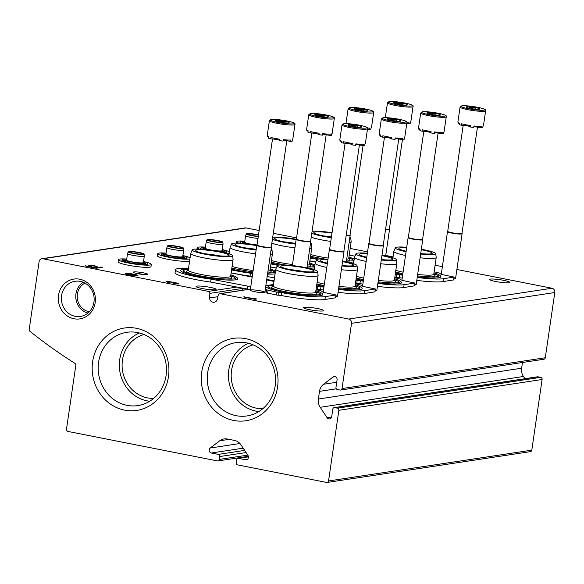 <?xml version="1.0" encoding="UTF-8"?>
<svg xmlns="http://www.w3.org/2000/svg" width="584" height="584" viewBox="0 0 584 584"><rect width="100%" height="100%" fill="white"/><g stroke="black" fill="none" stroke-linecap="round" stroke-linejoin="round"><path stroke-width="0.88" d="M84.987 283.116A15.133 13.914 -98.6 0 0 77.402 298.906A15.133 13.914 -98.6 0 0 89.33 311.739M253.135 344.859A32.47 29.872 -98.6 0 0 231.585 380.783A32.47 29.872 -98.6 0 0 262.807 408.705M144.029 334.522A32.47 29.872 -98.6 0 0 122.487 370.446A32.47 29.872 -98.6 0 0 153.709 398.368M42.968 258.756A3.686 3.395 -98.6 0 0 39.084 261.72L29.2 329.449A1.847 1.694 -98.6 0 0 29.894 331.252A516.606 475.186 -98.6 0 0 74.964 363.372A1.847 1.694 -98.6 0 1 75.818 365.292L66.525 428.992A2.139 1.971 -98.6 0 0 68.167 431.481L217.409 460.915A1.847 1.694 -98.6 0 0 219.35 459.433L219.774 456.535A1.847 1.694 -98.6 0 0 218.358 454.389L211.342 453.009A2.767 2.548 -98.6 0 1 210.233 448.016L219.73 440.789A11.067 10.183 -98.6 0 1 224.073 438.934A11.067 10.183 -98.6 0 1 227.322 439.007L234.425 440.409A11.067 10.183 -98.6 0 1 241.09 445.001L247.996 455.462A2.767 2.548 -98.6 0 1 245.536 459.747L238.52 458.367A1.847 1.694 -98.6 0 0 236.578 459.849L236.155 462.747A1.847 1.694 -98.6 0 0 237.571 464.886L326.602 482.442A1.847 1.694 -98.6 0 0 328.544 480.968L338.851 410.304A1.847 1.694 -98.6 0 0 337.442 408.165L334.749 407.632A1.847 1.694 -98.6 0 0 332.807 409.114L331.705 416.684A2.767 2.548 -98.6 0 1 327.12 417.757L320.207 407.296A11.067 10.183 -98.6 0 1 318.382 399.025L319.499 391.36A11.067 10.183 -98.6 0 1 323.572 384.257L333.062 377.03A2.767 2.548 -98.6 0 1 337.085 379.797L335.983 387.374A1.847 1.694 -98.6 0 0 337.391 389.513L340.085 390.046A1.847 1.694 -98.6 0 0 342.027 388.564L351.539 323.339A3.686 3.395 -98.6 0 0 348.714 319.054L220.212 293.708A1.847 1.694 -98.6 0 0 218.292 295.037L217.27 299.475A4.292 3.949 -98.6 0 1 209.568 297.957L209.86 293.372A1.847 1.694 -98.6 0 0 208.43 291.387L42.968 258.756L246.229 227.95A3.686 3.395 -98.6 0 0 245.149 227.921L41.887 258.734M327.142 482.457L530.403 451.644A1.847 1.694 -98.6 0 0 531.805 450.154L542.113 379.49A1.847 1.694 -98.6 0 0 540.696 377.352L538.01 376.819A1.847 1.694 -98.6 0 0 537.47 376.804L334.209 407.617M524.936 378.709L523.468 376.483L320.207 407.296M522.476 362.489L521.636 368.212A11.067 10.183 -98.6 0 0 523.468 376.483M340.625 390.054L543.879 359.248A1.847 1.694 -98.6 0 0 545.288 357.751L554.8 292.526A3.686 3.395 -98.6 0 0 551.968 288.24L456.885 269.487M375.286 289.795A7.38 0.912 -171.7 0 1 376.753 290.701A7.38 0.912 -171.7 0 1 375.125 290.927M414.655 283.831A7.38 0.912 -171.7 0 1 416.115 284.729A7.38 0.912 -171.7 0 1 414.487 284.956M454.016 277.86A7.38 0.912 -171.7 0 1 455.476 278.765A7.38 0.912 -171.7 0 1 453.848 278.991M335.924 295.76A7.38 0.912 -171.7 0 1 337.384 296.665A7.38 0.912 -171.7 0 1 335.763 296.891M260.428 290.832A7.38 0.912 -171.7 0 1 264.793 292.438A7.38 0.912 -171.7 0 1 257.434 292.168A7.38 0.912 -171.7 0 1 250.302 290.321A7.38 0.912 -171.7 0 1 260.428 290.832M322.864 310.958A10.147 1.248 8.3 0 0 323.66 310.6A10.147 1.248 8.3 0 0 313.805 307.899A10.147 1.248 8.3 0 0 303.578 307.673A10.147 1.248 8.3 0 0 311.527 310.075A10.147 1.248 8.3 0 0 322.864 310.958M508.941 282.751A10.147 1.248 8.3 0 0 509.744 282.393A10.147 1.248 8.3 0 0 499.882 279.692A10.147 1.248 8.3 0 0 489.662 279.466A10.147 1.248 8.3 0 0 497.604 281.86A10.147 1.248 8.3 0 0 508.941 282.751M244.448 296.774L243.747 296.876L245.448 297.438L254.858 299.293L256.858 298.993L244.404 297.095M442.387 266.632L435.08 265.187M217.912 296.694L209.568 297.957M143.423 272.83A7.38 0.912 -171.7 0 1 147.796 274.429A7.38 0.912 -171.7 0 1 140.43 274.159A7.38 0.912 -171.7 0 1 133.298 272.319A7.38 0.912 -171.7 0 1 143.423 272.83M215.35 289.759A10.147 1.248 8.3 0 0 216.153 289.401A10.147 1.248 8.3 0 0 206.291 286.7A10.147 1.248 8.3 0 0 196.063 286.467A10.147 1.248 8.3 0 0 204.013 288.868A10.147 1.248 8.3 0 0 215.35 289.759M137.422 275.787A6.46 0.796 8.3 0 0 137.933 275.56A6.46 0.796 8.3 0 0 131.663 273.838A6.46 0.796 8.3 0 0 125.151 273.699A6.46 0.796 8.3 0 0 130.21 275.225A6.46 0.796 8.3 0 0 137.422 275.787M173.55 283.437A3.876 0.474 8.3 0 0 178.887 283.766A3.876 0.474 8.3 0 0 173.82 282.576A3.876 0.474 8.3 0 0 169.55 281.692A3.876 0.474 8.3 0 0 166.513 281.722A3.876 0.474 8.3 0 0 168.849 282.51L169.55 282.401L168.309 281.984L170.105 281.992L176.689 283.291L173.55 283.437M98.397 267.363L96.17 266.289A3.876 0.474 8.3 0 0 91.929 265.377A3.876 0.474 8.3 0 0 88.746 265.384A3.876 0.474 8.3 0 0 91.075 266.173L91.776 266.063L90.535 265.647L94.491 266.129L99.309 267.793L102.309 267.341L100.667 267.019L98.36 267.611M85.819 265.742L85.118 265.844L86.819 266.406L96.229 268.26L98.236 267.961L85.775 266.063M393.032 256.894L385.725 255.456M367.555 251.872L350.181 248.448M296.577 237.878L273.297 233.286M259.157 230.498L246.229 227.95M95.177 302.607A20.126 18.513 -98.6 0 0 70.182 280.064A20.126 18.513 -98.6 0 0 65.189 314.301A20.126 18.513 -98.6 0 0 95.177 302.607M201.721 372.081A41.654 38.31 81.4 0 1 263.778 347.874A41.654 38.31 81.4 0 1 253.441 418.721A41.654 38.31 81.4 0 1 201.721 372.081M92.622 361.744A41.654 38.31 81.4 0 1 154.68 337.545A41.654 38.31 81.4 0 1 144.343 408.384A41.654 38.31 81.4 0 1 92.622 361.744M149.76 401.23A35.471 32.631 81.4 0 1 119.72 359.598A35.471 32.631 81.4 0 1 139.415 332.968M98.587 362.299A37.062 34.091 81.4 0 1 129.254 332.041A37.062 34.091 81.4 0 1 166.031 363.847A37.062 34.091 81.4 0 1 140.335 405.121A37.062 34.091 81.4 0 1 98.587 362.299M258.858 411.559A35.471 32.631 81.4 0 1 228.819 369.935A35.471 32.631 81.4 0 1 248.514 343.297M207.685 372.636A37.062 34.091 81.4 0 1 238.36 342.37A37.062 34.091 81.4 0 1 275.13 374.176A37.062 34.091 81.4 0 1 249.434 415.458A37.062 34.091 81.4 0 1 207.685 372.636M83.278 282.291A16.702 15.367 -98.6 0 0 75.971 299.125A16.702 15.367 -98.6 0 0 87.936 313.039M93.951 302.045A17.783 16.359 -98.6 0 0 76.285 281.138A17.783 16.359 -98.6 0 0 61.583 301.308A17.783 16.359 -98.6 0 0 81.599 316.207A17.783 16.359 -98.6 0 0 93.951 302.045M96.499 268.224L96.586 267.633M95.871 268.195L95.937 267.735M90.484 265.976A3.876 0.474 8.3 0 0 90.067 265.946M100.579 267.603L100.667 267.019M177.463 283.926A3.876 0.474 8.3 0 0 177.054 283.831M168.258 282.306A3.876 0.474 8.3 0 0 167.842 282.284M255.128 299.256L255.215 298.665M254.493 299.227L254.558 298.767M136.408 275.203L133.736 275.444L136.408 275.203L136.313 275.845M135.028 274.757L131.356 275.152L135.028 274.757L134.955 275.261M126.94 273.684L131.21 274.597L129.779 274.976L133.787 274.37L131.407 274.568L126.94 273.684M126.633 274.436L126.743 273.714M133.721 274.787L133.787 274.37M126.662 274.443L129.298 274.962M137.167 275.816A6.46 0.796 8.3 0 0 136.357 275.546M131.48 274.553A6.46 0.796 8.3 0 0 131.035 274.495M126.677 274.13A6.46 0.796 8.3 0 0 125.815 274.166M136.919 273.531A5.979 0.737 -171.7 0 1 142.686 274.283A5.979 0.737 -171.7 0 1 143.978 274.56M188.493 268.684L181.376 269.728L180.792 270.297A28.842 3.555 8.3 0 0 198.064 276.356A28.842 3.555 8.3 0 0 237.768 278.612L236.987 277.502L234.469 276.115L230.848 274.867M265.742 286.357A28.842 3.555 8.3 0 0 283.094 292.183A28.842 3.555 8.3 0 0 322.806 294.431L322.018 293.321L319.506 291.934L315.886 290.686M273.524 284.51L266.406 285.547L265.822 286.123A28.842 3.555 8.3 0 0 265.749 286.284M188.544 268.333A34.135 4.205 8.3 0 0 175.47 269.735A34.135 4.205 8.3 0 0 211.087 279.167L250.74 286.707A8.855 1.088 8.3 0 0 250.74 286.707L250.317 289.606A8.855 1.088 8.3 0 1 250.346 289.606M316.032 289.679L322.003 291.139A8.855 1.088 8.3 0 0 321.813 291.321A8.855 1.088 8.3 0 0 327.142 293.117L336.041 294.971L325.361 296.614A34.135 4.205 8.3 0 1 281.641 292.606L276.663 292.102L266.567 289.825A8.855 1.088 8.3 0 0 266.749 289.649A8.855 1.088 8.3 0 0 265.377 288.839M273.984 281.386L266.676 279.948M252.178 277.086L231.133 272.94M281.641 292.606L281.218 295.504A34.135 4.205 8.3 0 0 324.938 299.512L335.544 297.803M281.218 295.504L276.239 295L266.143 292.73M266.158 292.285A8.855 1.088 8.3 0 0 264.953 291.737M211.087 279.167L210.663 282.065L250.317 289.606M175.47 269.735L175.054 272.633A34.135 4.205 8.3 0 0 210.663 282.065M315.74 291.664A26.506 3.263 -171.7 0 1 320.492 294.402M268.049 286.751A26.506 3.263 -171.7 0 1 273.385 285.488M315.696 291.964L316.798 293.416A22.878 2.818 -171.7 0 1 309.155 294.767M278.809 290.343A22.878 2.818 -171.7 0 1 271.874 286.861L273.341 285.78M290.416 269.633A15.87 1.956 -171.7 0 1 303.081 271.436A15.87 1.956 -171.7 0 1 303.95 271.604M317.659 271.604L318.105 275.363A21.404 2.635 -171.7 0 1 318.105 275.458L315.674 292.124A21.404 2.635 -171.7 0 1 294.117 291.642A21.404 2.635 -171.7 0 1 273.319 285.948L275.75 269.275A21.404 2.635 -171.7 0 1 275.772 269.188L277.276 265.713A20.411 2.511 -171.7 0 1 305.374 267.545A20.411 2.511 -171.7 0 1 317.659 271.604A20.411 2.511 -171.7 0 1 297.095 271.231A20.411 2.511 -171.7 0 1 277.276 265.713M318.105 275.458A21.404 2.635 -171.7 0 1 296.548 274.976A21.404 2.635 -171.7 0 1 275.75 269.275M303.994 267.749A16.856 2.073 -171.7 0 1 314.119 271.239A16.856 2.073 -171.7 0 1 297.154 270.793A16.856 2.073 -171.7 0 1 280.773 266.377A16.856 2.073 -171.7 0 1 303.994 267.749M205.378 253.814A15.87 1.956 -171.7 0 1 218.044 255.609A15.87 1.956 -171.7 0 1 218.912 255.785M218.956 251.93A16.856 2.073 -171.7 0 1 229.081 255.42A16.856 2.073 -171.7 0 1 212.123 254.974A16.856 2.073 -171.7 0 1 195.742 250.558A16.856 2.073 -171.7 0 1 218.956 251.93M220.336 251.719A20.411 2.511 -171.7 0 1 232.622 255.785A20.411 2.511 -171.7 0 1 212.058 255.412A20.411 2.511 -171.7 0 1 192.246 249.894A20.411 2.511 -171.7 0 1 220.336 251.719M232.622 255.785L233.074 259.544A21.404 2.635 -171.7 0 1 233.067 259.632A21.404 2.635 -171.7 0 1 211.51 259.157A21.404 2.635 -171.7 0 1 190.713 253.456A21.404 2.635 -171.7 0 1 190.742 253.368L192.246 249.894M233.067 259.632L230.636 276.305A21.404 2.635 -171.7 0 1 209.079 275.823A21.404 2.635 -171.7 0 1 188.282 270.122L190.713 253.456M230.665 276.137L231.76 277.597A22.878 2.818 -171.7 0 1 224.125 278.948M193.771 274.517A22.878 2.818 -171.7 0 1 186.836 271.042L188.303 269.961M230.702 275.845A26.506 3.263 -171.7 0 1 235.454 278.583M183.018 270.932A26.506 3.263 -171.7 0 1 188.347 269.669M231.68 269.151A28.842 3.555 8.3 0 0 237.425 270.392A28.842 3.555 8.3 0 0 252.792 272.845M267.53 274.1A28.842 3.555 8.3 0 0 275.086 273.838M316.718 284.977A28.842 3.555 8.3 0 0 322.456 286.211A28.842 3.555 8.3 0 0 324.011 286.51M338.596 288.766A28.842 3.555 8.3 0 0 362.168 288.467L361.379 287.357L358.868 285.97L355.247 284.722M231.571 269.918A34.135 4.205 8.3 0 0 250.448 273.202L252.675 273.641M267.18 276.502L274.487 277.94M316.535 286.218L317.849 286.321L317.426 289.219L320.579 289.54A34.135 4.205 8.3 0 0 323.485 290.087M323.908 287.189A34.135 4.205 8.3 0 1 321.003 286.642L317.849 286.321M338.501 289.416A34.135 4.205 8.3 0 0 364.723 290.642L375.402 289L366.504 287.153A8.855 1.088 8.3 0 1 361.182 285.35A8.855 1.088 8.3 0 1 361.365 285.174L355.393 283.714M276.247 268.107L270.494 266.968M338.078 292.314A34.135 4.205 8.3 0 0 364.299 293.548L374.906 291.839M316.112 289.124L317.426 289.219M250.448 273.202L250.025 276.101L252.251 276.539M266.757 279.4L274.064 280.838M231.147 272.816A34.135 4.205 8.3 0 0 250.025 276.101M355.101 285.7A26.506 3.263 -171.7 0 1 359.853 288.438M355.057 285.992L356.16 287.445A22.878 2.818 -171.7 0 1 348.524 288.803M318.171 284.372A22.878 2.818 -171.7 0 1 316.856 284.014M342.005 265.377A15.87 1.956 -171.7 0 1 342.443 265.464A15.87 1.956 -171.7 0 1 343.312 265.64M342.625 261.172A20.411 2.511 -171.7 0 1 344.735 261.574A20.411 2.511 -171.7 0 1 357.021 265.64L357.466 269.399A21.404 2.635 -171.7 0 1 357.466 269.487L355.036 286.16A21.404 2.635 -171.7 0 1 338.946 286.386M324.361 284.087A21.404 2.635 -171.7 0 1 317.105 282.291M357.466 269.487A21.404 2.635 -171.7 0 1 341.377 269.713M326.792 267.414A21.404 2.635 -171.7 0 1 315.112 263.311A21.404 2.635 -171.7 0 1 315.134 263.223L316.645 259.749A20.411 2.511 -171.7 0 1 327.989 259.223M357.021 265.64A20.411 2.511 -171.7 0 1 341.925 265.968M327.347 263.661A20.411 2.511 -171.7 0 1 316.645 259.749M342.553 261.632A16.856 2.073 -171.7 0 1 343.356 261.785A16.856 2.073 -171.7 0 1 353.481 265.275A16.856 2.073 -171.7 0 1 341.99 265.516M327.42 263.158A16.856 2.073 -171.7 0 1 320.142 260.413A16.856 2.073 -171.7 0 1 327.916 259.719M244.747 247.842A15.87 1.956 -171.7 0 1 256.215 249.419M256.186 249.609A16.856 2.073 -171.7 0 1 235.104 244.594A16.856 2.073 -171.7 0 1 256.756 245.667M271.188 249.032A20.411 2.511 -171.7 0 1 271.983 249.813A20.411 2.511 -171.7 0 1 270.969 250.507M256.12 250.061A20.411 2.511 -171.7 0 1 231.607 243.929A20.411 2.511 -171.7 0 1 256.836 245.222A7.38 0.912 -171.7 0 0 256.814 245.273L250.259 290.204M271.983 249.813L272.436 253.58A21.404 2.635 -171.7 0 1 272.436 253.668A21.404 2.635 -171.7 0 1 270.392 254.471M255.573 253.806A21.404 2.635 -171.7 0 1 230.074 247.485A21.404 2.635 -171.7 0 1 230.103 247.404L231.607 243.929M272.436 253.668L270.005 270.334A21.404 2.635 -171.7 0 1 267.961 271.137M253.142 270.472A21.404 2.635 -171.7 0 1 232.074 266.472M270.027 270.173L271.129 271.626A22.878 2.818 -171.7 0 1 267.691 272.969M233.133 268.552A22.878 2.818 -171.7 0 1 231.819 268.195M270.071 269.881A26.506 3.263 -171.7 0 1 274.816 272.611M271.042 263.187A28.842 3.555 8.3 0 0 276.787 264.428A28.842 3.555 8.3 0 0 279.714 264.975M308.359 268.173A28.842 3.555 8.3 0 0 314.447 267.873M356.079 279.006A28.842 3.555 8.3 0 0 361.825 280.247A28.842 3.555 8.3 0 0 363.372 280.546M377.957 282.795A28.842 3.555 8.3 0 0 401.529 282.495L400.748 281.386L398.23 279.999L394.609 278.75M270.932 263.946A34.135 4.205 8.3 0 0 277.823 265.326M355.897 280.254L357.211 280.356L356.787 283.255L359.941 283.568A34.135 4.205 8.3 0 0 362.854 284.116M363.277 281.218A34.135 4.205 8.3 0 1 360.364 280.67L357.211 280.356M377.863 283.452A34.135 4.205 8.3 0 0 404.091 284.678L414.771 283.036L405.873 281.189A8.855 1.088 8.3 0 1 400.544 279.386A8.855 1.088 8.3 0 1 400.734 279.203L394.755 277.743M315.608 262.136L309.856 261.004M377.439 286.35A34.135 4.205 8.3 0 0 403.668 287.576L414.275 285.868M355.474 283.152L356.787 283.255M270.509 266.851A34.135 4.205 8.3 0 0 276.283 268.012M394.47 279.736A26.506 3.263 -171.7 0 1 399.215 282.466M394.426 280.028L395.521 281.481A22.878 2.818 -171.7 0 1 387.885 282.831M357.532 278.407A22.878 2.818 -171.7 0 1 356.218 278.05M381.374 259.413A15.87 1.956 -171.7 0 1 381.812 259.5A15.87 1.956 -171.7 0 1 382.673 259.676M381.987 255.208A20.411 2.511 -171.7 0 1 384.104 255.609A20.411 2.511 -171.7 0 1 396.383 259.668L396.835 263.435A21.404 2.635 -171.7 0 1 396.828 263.523L394.397 280.189A21.404 2.635 -171.7 0 1 378.308 280.415M363.73 278.115A21.404 2.635 -171.7 0 1 356.474 276.327M396.828 263.523A21.404 2.635 -171.7 0 1 380.739 263.749M366.161 261.45A21.404 2.635 -171.7 0 1 354.473 257.34A21.404 2.635 -171.7 0 1 354.503 257.259L356.006 253.777A20.411 2.511 -171.7 0 1 367.351 253.252M396.383 259.668A20.411 2.511 -171.7 0 1 381.286 259.997M366.708 257.69A20.411 2.511 -171.7 0 1 356.006 253.777M381.921 255.661A16.856 2.073 -171.7 0 1 382.717 255.814A16.856 2.073 -171.7 0 1 392.842 259.311A16.856 2.073 -171.7 0 1 381.352 259.544M366.781 257.194A16.856 2.073 -171.7 0 1 359.503 254.441A16.856 2.073 -171.7 0 1 367.278 253.755M284.109 241.878A15.87 1.956 -171.7 0 1 295.577 243.448M295.548 243.645A16.856 2.073 -171.7 0 1 274.465 238.622A16.856 2.073 -171.7 0 1 296.124 239.696M310.549 243.061A20.411 2.511 -171.7 0 1 311.345 243.849A20.411 2.511 -171.7 0 1 310.33 244.535M295.482 244.09A20.411 2.511 -171.7 0 1 272.421 239.25M272.706 237.301A20.411 2.511 -171.7 0 1 296.197 239.25A7.38 0.912 -171.7 0 0 296.183 239.301L292.35 265.552M311.345 243.849L311.798 247.609A21.404 2.635 -171.7 0 1 311.798 247.704A21.404 2.635 -171.7 0 1 309.754 248.499M294.935 247.842A21.404 2.635 -171.7 0 1 271.859 243.156M311.798 247.704L309.367 264.369A21.404 2.635 -171.7 0 1 307.323 265.173M292.504 264.508A21.404 2.635 -171.7 0 1 271.436 260.5M309.389 264.209L310.491 265.662A22.878 2.818 -171.7 0 1 307.053 267.005M272.502 262.581A22.878 2.818 -171.7 0 1 271.188 262.231M309.432 263.91A26.506 3.263 -171.7 0 1 314.185 266.647M310.411 257.223A28.842 3.555 8.3 0 0 316.148 258.457A28.842 3.555 8.3 0 0 319.076 259.011M347.728 262.201A28.842 3.555 8.3 0 0 353.809 261.909M395.441 273.042A28.842 3.555 8.3 0 0 401.186 274.276A28.842 3.555 8.3 0 0 402.734 274.575M417.326 276.831A28.842 3.555 8.3 0 0 440.898 276.531L440.11 275.422L437.591 274.035L433.97 272.786M310.294 257.982A34.135 4.205 8.3 0 0 317.185 259.354M395.259 274.29L396.58 274.385L396.156 277.283L399.303 277.604A34.135 4.205 8.3 0 0 402.215 278.152M402.639 275.254A34.135 4.205 8.3 0 1 399.726 274.706L396.58 274.385M417.231 277.488A34.135 4.205 8.3 0 0 443.453 278.714L454.133 277.064L445.234 275.217A8.855 1.088 8.3 0 1 439.905 273.421A8.855 1.088 8.3 0 1 440.095 273.239L434.116 271.779M354.97 256.172L349.217 255.033M416.808 280.386A34.135 4.205 8.3 0 0 443.03 281.612L453.637 279.904M394.835 277.188L396.156 277.283M309.878 260.88A34.135 4.205 8.3 0 0 315.645 262.048M433.832 273.765A26.506 3.263 -171.7 0 1 438.577 276.502M433.788 274.057L434.89 275.517A22.878 2.818 -171.7 0 1 427.247 276.867M396.894 272.436A22.878 2.818 -171.7 0 1 395.58 272.078M420.736 253.449A15.87 1.956 -171.7 0 1 421.174 253.529A15.87 1.956 -171.7 0 1 422.035 253.704M421.349 249.244A20.411 2.511 -171.7 0 1 423.466 249.638A20.411 2.511 -171.7 0 1 435.744 253.704L436.197 257.464A21.404 2.635 -171.7 0 1 436.197 257.551L433.766 274.224A21.404 2.635 -171.7 0 1 417.669 274.451M403.091 272.151A21.404 2.635 -171.7 0 1 395.835 270.356M436.197 257.551A21.404 2.635 -171.7 0 1 420.1 257.778M405.522 255.485A21.404 2.635 -171.7 0 1 393.835 251.376A21.404 2.635 -171.7 0 1 393.864 251.288L395.368 247.813A20.411 2.511 -171.7 0 1 406.719 247.287M435.744 253.704A20.411 2.511 -171.7 0 1 420.648 254.033M406.07 251.726A20.411 2.511 -171.7 0 1 395.368 247.813M421.283 249.697A16.856 2.073 -171.7 0 1 422.086 249.85A16.856 2.073 -171.7 0 1 432.204 253.339A16.856 2.073 -171.7 0 1 420.714 253.58M406.143 251.222A16.856 2.073 -171.7 0 1 398.865 248.477A16.856 2.073 -171.7 0 1 406.646 247.791M323.47 235.914A15.87 1.956 -171.7 0 1 331.435 236.885M331.383 237.243A16.856 2.073 -171.7 0 1 313.827 232.658A16.856 2.073 -171.7 0 1 331.982 233.14M349.911 237.097A20.411 2.511 -171.7 0 1 350.714 237.885A20.411 2.511 -171.7 0 1 349.699 238.571M331.318 237.673A20.411 2.511 -171.7 0 1 311.79 233.286M312.075 231.33A20.411 2.511 -171.7 0 1 332.048 232.709M350.714 237.885L351.159 241.645A21.404 2.635 -171.7 0 1 351.159 241.732A21.404 2.635 -171.7 0 1 349.115 242.535M330.77 241.418A21.404 2.635 -171.7 0 1 311.221 237.184M351.159 241.732L348.728 258.398A21.404 2.635 -171.7 0 1 346.684 259.201M328.157 258.062A21.404 2.635 -171.7 0 1 310.798 254.536M348.75 258.238L349.852 259.69A22.878 2.818 -171.7 0 1 346.421 261.033M311.863 256.617A22.878 2.818 -171.7 0 1 310.549 256.259M348.794 257.946A26.506 3.263 -171.7 0 1 353.546 260.683M294.949 124.45L292.759 139.488A12.914 1.591 -171.7 0 1 292.321 139.817L292.109 141.27A12.914 1.591 8.3 0 1 290.708 141.481L290.92 140.029A12.914 1.591 -171.7 0 1 283.276 139.656L283.065 141.102A12.914 1.591 8.3 0 1 279.517 140.649L279.729 139.196A12.914 1.591 -171.7 0 1 270.932 137.466L270.721 138.912A12.914 1.591 8.3 0 1 268.574 138.247L268.786 136.795A12.914 1.591 -171.7 0 1 267.202 135.765L269.392 120.727A12.914 1.591 -171.7 0 0 281.941 124.166A12.914 1.591 -171.7 0 0 294.949 124.45C295.504 123.735 294.518 122.983 292.007 122.195C283.189 119.691 272.283 119.034 271.115 119.523L269.392 120.727M276.006 120.443A6.92 0.854 -171.7 0 1 284.145 121.122A6.92 0.854 -171.7 0 1 289.08 122.779A6.92 0.854 -171.7 0 1 286.416 122.961A6.92 0.854 -171.7 0 1 279.575 122.078A6.92 0.854 -171.7 0 1 275.495 120.793A6.92 0.854 -171.7 0 1 276.006 120.443M284.561 122.822L284.707 121.822L278.429 121.019L278.312 121.808M268.742 137.109A4.92 0.606 8.3 0 0 267.421 136.89L267.523 136.196M290.708 141.481A4.92 0.606 8.3 0 0 283.145 140.561M279.553 140.415A4.92 0.606 8.3 0 0 275.772 139.379A4.92 0.606 8.3 0 0 270.721 138.912M271.29 247.025L271.414 247.331A7.38 0.912 -171.7 0 1 271.421 247.397A7.38 0.912 -171.7 0 1 263.99 247.236A7.38 0.912 -171.7 0 1 256.814 245.273M271.275 246.996A7.198 0.883 -171.7 0 1 271.283 247.061A7.198 0.883 -171.7 0 1 264.041 246.901A7.198 0.883 -171.7 0 1 257.048 244.981A7.198 0.883 -171.7 0 1 257.07 244.922A8.49 1.044 -171.7 0 1 244.667 242.185L245.616 235.666A8.49 1.044 -171.7 0 1 245.623 235.629L246.375 233.892A7.993 0.986 -171.7 0 1 257.376 234.607A7.993 0.986 -171.7 0 1 258.522 234.848M334.318 118.486L332.121 133.524A12.914 1.591 -171.7 0 1 331.683 133.853L331.478 135.298A12.914 1.591 8.3 0 1 330.077 135.51L330.288 134.065A12.914 1.591 -171.7 0 1 322.645 133.685L322.434 135.138A12.914 1.591 8.3 0 1 318.879 134.678L319.09 133.232A12.914 1.591 -171.7 0 1 310.301 131.495L310.089 132.948A12.914 1.591 8.3 0 1 307.936 132.276L308.148 130.831A12.914 1.591 -171.7 0 1 306.563 129.794L308.753 114.756A12.914 1.591 -171.7 0 0 321.309 118.194A12.914 1.591 -171.7 0 0 334.318 118.486C334.866 117.764 333.887 117.012 331.376 116.231C322.558 113.727 311.644 113.07 310.476 113.559L308.753 114.756M315.367 114.471A6.92 0.854 -171.7 0 1 323.514 115.15A6.92 0.854 -171.7 0 1 328.449 116.815A6.92 0.854 -171.7 0 1 325.784 116.997A6.92 0.854 -171.7 0 1 318.937 116.114A6.92 0.854 -171.7 0 1 314.856 114.829A6.92 0.854 -171.7 0 1 315.367 114.471M323.923 116.851L324.069 115.858L317.791 115.055L317.674 115.844M308.104 131.144A4.92 0.606 8.3 0 0 306.79 130.918L306.885 130.232M330.077 135.51A4.92 0.606 8.3 0 0 322.507 134.59M318.915 134.451A4.92 0.606 8.3 0 0 315.134 133.415A4.92 0.606 8.3 0 0 310.089 132.948M310.651 241.061L310.776 241.367A7.38 0.912 -171.7 0 1 310.783 241.433A7.38 0.912 -171.7 0 1 303.351 241.265A7.38 0.912 -171.7 0 1 296.183 239.301M310.637 241.024A7.198 0.883 -171.7 0 1 310.651 241.09A7.198 0.883 -171.7 0 1 303.403 240.929A7.198 0.883 -171.7 0 1 296.409 239.017A7.198 0.883 -171.7 0 1 296.438 238.958M373.68 112.522C374.227 111.799 373.249 111.048 370.738 110.267C361.919 107.763 351.013 107.098 349.845 107.587L348.122 108.792A12.914 1.591 -171.7 0 0 360.671 112.23A12.914 1.591 -171.7 0 0 373.68 112.522L371.482 127.56A12.914 1.591 -171.7 0 1 371.052 127.881L370.84 129.334A12.914 1.591 8.3 0 1 369.438 129.546L369.65 128.093A12.914 1.591 -171.7 0 1 367.482 128.122M354.729 108.507A6.92 0.854 -171.7 0 1 362.876 109.186A6.92 0.854 -171.7 0 1 367.81 110.843A6.92 0.854 -171.7 0 1 365.146 111.026A6.92 0.854 -171.7 0 1 358.306 110.15A6.92 0.854 -171.7 0 1 354.225 108.865A6.92 0.854 -171.7 0 1 354.729 108.507M363.292 110.887L363.438 109.894L357.152 109.084L357.043 109.872M369.438 129.546A4.92 0.606 8.3 0 0 367.482 129.13M350.02 235.096L350.137 235.396A7.38 0.912 -171.7 0 1 350.152 235.469A7.38 0.912 -171.7 0 1 346.151 235.695M350.006 235.06A7.198 0.883 -171.7 0 1 350.013 235.126A7.198 0.883 -171.7 0 1 346.202 235.352M413.041 106.551C413.589 105.828 412.611 105.076 410.099 104.295C401.281 101.791 390.375 101.134 389.207 101.623L387.484 102.82A12.914 1.591 -171.7 0 0 400.033 106.259A12.914 1.591 -171.7 0 0 413.041 106.551L410.851 121.589A12.914 1.591 -171.7 0 1 410.413 121.917L410.202 123.363A12.914 1.591 8.3 0 1 408.8 123.574L409.012 122.129A12.914 1.591 -171.7 0 1 406.844 122.158M394.098 102.536A6.92 0.854 -171.7 0 1 402.237 103.215A6.92 0.854 -171.7 0 1 407.172 104.879A6.92 0.854 -171.7 0 1 404.508 105.062A6.92 0.854 -171.7 0 1 397.668 104.178A6.92 0.854 -171.7 0 1 393.587 102.893A6.92 0.854 -171.7 0 1 394.098 102.536M402.653 104.916L402.799 103.923L396.521 103.12L396.405 103.908M408.8 123.574A4.92 0.606 8.3 0 0 406.844 123.158M402.427 139.685L389.375 229.162A7.198 0.883 -171.7 0 0 389.367 229.096L389.506 229.432A7.38 0.912 -171.7 0 1 389.513 229.497A7.38 0.912 -171.7 0 1 385.513 229.731M389.375 229.162A7.198 0.883 -171.7 0 1 385.564 229.388M367.54 128.684L365.35 143.722A12.914 1.591 -171.7 0 1 364.912 144.044L364.701 145.496A12.914 1.591 8.3 0 1 363.299 145.708L363.511 144.263A12.914 1.591 -171.7 0 1 355.868 143.883L355.656 145.336A12.914 1.591 8.3 0 1 352.108 144.876L352.32 143.43A12.914 1.591 -171.7 0 1 343.523 141.693L343.312 143.146A12.914 1.591 8.3 0 1 341.166 142.474L341.377 141.029A12.914 1.591 -171.7 0 1 339.793 139.992L341.983 124.954A12.914 1.591 -171.7 0 0 354.532 128.392A12.914 1.591 -171.7 0 0 367.54 128.684C368.095 127.962 367.11 127.21 364.599 126.429C355.78 123.925 344.874 123.268 343.706 123.757L341.983 124.954M348.597 124.669A6.92 0.854 -171.7 0 1 356.736 125.348A6.92 0.854 -171.7 0 1 361.671 127.013A6.92 0.854 -171.7 0 1 359.007 127.195A6.92 0.854 -171.7 0 1 352.167 126.312A6.92 0.854 -171.7 0 1 348.086 125.027A6.92 0.854 -171.7 0 1 348.597 124.669M357.152 127.049L357.298 126.056L351.021 125.246L350.904 126.042M341.333 141.343A4.92 0.606 8.3 0 0 340.012 141.116L340.114 140.43M363.299 145.708A4.92 0.606 8.3 0 0 355.736 144.788M352.145 144.649A4.92 0.606 8.3 0 0 348.363 143.613A4.92 0.606 8.3 0 0 343.312 143.146M343.881 251.259L344.005 251.565A7.38 0.912 -171.7 0 1 344.012 251.631A7.38 0.912 -171.7 0 1 336.581 251.463A7.38 0.912 -171.7 0 1 329.405 249.499A7.38 0.912 -171.7 0 1 329.434 249.441L329.639 249.178M343.866 251.222A7.198 0.883 -171.7 0 1 343.874 251.288A7.198 0.883 -171.7 0 1 336.632 251.127A7.198 0.883 -171.7 0 1 329.639 249.215A7.198 0.883 -171.7 0 1 329.668 249.149M406.909 122.713L404.712 137.751A12.914 1.591 -171.7 0 1 404.281 138.079L404.07 139.532A12.914 1.591 8.3 0 1 402.668 139.744L402.88 138.291A12.914 1.591 -171.7 0 1 395.237 137.919L395.025 139.364A12.914 1.591 8.3 0 1 391.47 138.912L391.681 137.459A12.914 1.591 -171.7 0 1 382.892 135.729L382.681 137.174A12.914 1.591 8.3 0 1 380.527 136.51L380.739 135.057A12.914 1.591 -171.7 0 1 379.155 134.028L381.345 118.99A12.914 1.591 -171.7 0 0 393.901 122.428A12.914 1.591 -171.7 0 0 406.909 122.713C407.457 121.998 406.479 121.246 403.967 120.457C395.149 117.961 384.236 117.296 383.067 117.785L381.345 118.99M387.959 118.705A6.92 0.854 -171.7 0 1 396.105 119.384A6.92 0.854 -171.7 0 1 401.04 121.041A6.92 0.854 -171.7 0 1 398.376 121.224A6.92 0.854 -171.7 0 1 391.528 120.34A6.92 0.854 -171.7 0 1 387.447 119.063A6.92 0.854 -171.7 0 1 387.959 118.705M396.521 121.085L396.66 120.085L390.382 119.282L390.265 120.07M380.695 135.371A4.92 0.606 8.3 0 0 379.381 135.152L379.476 134.459M402.668 139.744A4.92 0.606 8.3 0 0 395.105 138.824M391.506 138.678A4.92 0.606 8.3 0 0 387.725 137.649A4.92 0.606 8.3 0 0 382.681 137.174M383.243 245.295L383.367 245.594A7.38 0.912 -171.7 0 1 383.374 245.667A7.38 0.912 -171.7 0 1 375.943 245.499A7.38 0.912 -171.7 0 1 368.774 243.535A7.38 0.912 -171.7 0 1 368.803 243.47L369.008 243.214A7.198 0.883 -171.7 0 0 369 243.243A7.198 0.883 -171.7 0 0 375.994 245.163A7.198 0.883 -171.7 0 0 383.243 245.324A7.198 0.883 -171.7 0 0 383.228 245.258M446.271 116.749L444.074 131.787A12.914 1.591 -171.7 0 1 443.643 132.115L443.431 133.561A12.914 1.591 8.3 0 1 442.03 133.773L442.241 132.327A12.914 1.591 -171.7 0 1 434.598 131.947L434.386 133.4A12.914 1.591 8.3 0 1 430.839 132.948L431.05 131.495A12.914 1.591 -171.7 0 1 422.254 129.757L422.042 131.21A12.914 1.591 8.3 0 1 419.896 130.539L420.108 129.093A12.914 1.591 -171.7 0 1 418.516 128.057L420.714 113.019A12.914 1.591 -171.7 0 0 433.262 116.457A12.914 1.591 -171.7 0 0 446.271 116.749C446.818 116.026 445.84 115.274 443.329 114.493C434.511 111.989 423.604 111.332 422.436 111.821L420.714 113.019M427.32 112.734A6.92 0.854 -171.7 0 1 435.467 113.413A6.92 0.854 -171.7 0 1 440.402 115.077A6.92 0.854 -171.7 0 1 437.737 115.26A6.92 0.854 -171.7 0 1 430.897 114.376A6.92 0.854 -171.7 0 1 426.816 113.092A6.92 0.854 -171.7 0 1 427.32 112.734M435.883 115.114L436.029 114.121L429.744 113.318L429.634 114.106M420.057 129.407A4.92 0.606 8.3 0 0 418.743 129.181L418.845 128.495M442.03 133.773A4.92 0.606 8.3 0 0 434.467 132.853M430.868 132.714A4.92 0.606 8.3 0 0 427.086 131.677A4.92 0.606 8.3 0 0 422.042 131.21M422.612 239.323L422.728 239.63A7.38 0.912 -171.7 0 1 422.743 239.696A7.38 0.912 -171.7 0 1 415.304 239.528A7.38 0.912 -171.7 0 1 408.136 237.564A7.38 0.912 -171.7 0 1 408.165 237.506L408.369 237.25M422.597 239.287A7.198 0.883 -171.7 0 1 422.604 239.352A7.198 0.883 -171.7 0 1 415.355 239.192A7.198 0.883 -171.7 0 1 408.362 237.279A7.198 0.883 -171.7 0 1 408.391 237.221M485.632 110.785L483.442 125.823A12.914 1.591 -171.7 0 1 483.004 126.144L482.793 127.597A12.914 1.591 8.3 0 1 481.391 127.808L481.603 126.356A12.914 1.591 -171.7 0 1 473.96 125.983L473.748 127.429A12.914 1.591 8.3 0 1 470.2 126.976L470.412 125.531A12.914 1.591 -171.7 0 1 461.615 123.793L461.404 125.239A12.914 1.591 8.3 0 1 459.258 124.575L459.469 123.122A12.914 1.591 -171.7 0 1 457.878 122.093L460.075 107.055A12.914 1.591 -171.7 0 0 472.624 110.493A12.914 1.591 -171.7 0 0 485.632 110.785C486.18 110.062 485.202 109.31 482.691 108.529C473.872 106.025 462.966 105.361 461.798 105.85L460.075 107.055M466.689 106.77A6.92 0.854 -171.7 0 1 474.829 107.449A6.92 0.854 -171.7 0 1 479.763 109.106A6.92 0.854 -171.7 0 1 477.099 109.288A6.92 0.854 -171.7 0 1 470.259 108.412A6.92 0.854 -171.7 0 1 466.178 107.127A6.92 0.854 -171.7 0 1 466.689 106.77M475.245 109.15L475.391 108.157L469.113 107.347L468.996 108.142M459.425 123.443A4.92 0.606 8.3 0 0 458.104 123.217L458.206 122.53M481.391 127.808A4.92 0.606 8.3 0 0 473.828 126.889M470.237 126.75A4.92 0.606 8.3 0 0 466.455 125.713A4.92 0.606 8.3 0 0 461.404 125.239M461.973 233.359L462.097 233.658A7.38 0.912 -171.7 0 1 462.105 233.731A7.38 0.912 -171.7 0 1 454.673 233.563A7.38 0.912 -171.7 0 1 447.497 231.6A7.38 0.912 -171.7 0 1 447.526 231.534L447.731 231.279A7.198 0.883 -171.7 0 0 447.724 231.308A7.198 0.883 -171.7 0 0 454.717 233.228A7.198 0.883 -171.7 0 0 461.966 233.388A7.198 0.883 -171.7 0 0 461.959 233.323M138.452 252.638A5.847 0.723 -171.7 0 1 141.963 253.843A5.847 0.723 -171.7 0 1 136.087 253.69A5.847 0.723 -171.7 0 1 130.4 252.157A5.847 0.723 -171.7 0 1 138.452 252.638M144.219 261.683A16.607 2.044 -171.7 0 1 151.3 264.435L150.979 266.611A16.607 2.044 -171.7 0 1 134.254 266.238A16.607 2.044 -171.7 0 1 118.114 261.814L118.435 259.639A16.607 2.044 -171.7 0 1 126.005 259.026M151.3 264.435A16.607 2.044 -171.7 0 1 134.568 264.063A16.607 2.044 -171.7 0 1 118.435 259.639M143.525 261.486L146.409 262.464L147.876 263.837A13.162 1.621 -171.7 0 1 134.634 263.639A13.162 1.621 -171.7 0 1 121.881 260.048L123.122 259.26L126.728 259.033M143.387 262.442A10.826 1.336 -171.7 0 1 145.54 263.457M124.231 260.347A10.826 1.336 -171.7 0 1 126.589 259.997M143.379 262.471L143.941 263.216A9.227 1.139 -171.7 0 1 143.803 263.552M125.867 260.938A9.227 1.139 -171.7 0 1 125.83 260.573L126.582 260.026M144.095 254.098L144.321 255.982A8.49 1.044 -171.7 0 1 144.321 256.018L143.372 262.537A8.49 1.044 -171.7 0 1 134.824 262.347A8.49 1.044 -171.7 0 1 126.575 260.084L127.524 253.566A8.49 1.044 -171.7 0 1 127.531 253.529L128.29 251.792A7.993 0.986 -171.7 0 1 139.291 252.507A7.993 0.986 -171.7 0 1 144.095 254.098A7.993 0.986 -171.7 0 1 136.043 253.952A7.993 0.986 -171.7 0 1 128.29 251.792M144.321 256.018A8.49 1.044 -171.7 0 1 135.773 255.828A8.49 1.044 -171.7 0 1 127.524 253.566M177.821 246.667A5.847 0.723 -171.7 0 1 181.325 247.879A5.847 0.723 -171.7 0 1 175.448 247.726A5.847 0.723 -171.7 0 1 169.769 246.192A5.847 0.723 -171.7 0 1 177.821 246.667M189.596 261.114A16.607 2.044 -171.7 0 1 171.287 259.909A16.607 2.044 -171.7 0 1 157.483 255.85L157.797 253.675A16.607 2.044 -171.7 0 1 165.367 253.054M183.58 255.712A16.607 2.044 -171.7 0 1 190.077 257.799M189.917 258.938A16.607 2.044 -171.7 0 1 171.601 257.734A16.607 2.044 -171.7 0 1 157.797 253.675M182.887 255.522L185.778 256.5L187.245 257.873A13.162 1.621 -171.7 0 1 173.995 257.675A13.162 1.621 -171.7 0 1 161.242 254.077L162.483 253.295L166.09 253.069M182.748 256.478A10.826 1.336 -171.7 0 1 184.902 257.486M163.593 254.376A10.826 1.336 -171.7 0 1 165.951 254.025M182.741 256.507L183.31 257.252A9.227 1.139 -171.7 0 1 183.164 257.588M165.228 254.974A9.227 1.139 -171.7 0 1 165.192 254.609L165.944 254.055M183.464 248.134L183.683 250.01A8.49 1.044 -171.7 0 1 183.683 250.047L182.734 256.573A8.49 1.044 -171.7 0 1 174.185 256.383A8.49 1.044 -171.7 0 1 165.936 254.12L166.885 247.601A8.49 1.044 -171.7 0 1 166.9 247.565L167.652 245.827A7.993 0.986 -171.7 0 1 178.653 246.543A7.993 0.986 -171.7 0 1 183.464 248.134A7.993 0.986 -171.7 0 1 175.412 247.988A7.993 0.986 -171.7 0 1 167.652 245.827M183.683 250.047A8.49 1.044 -171.7 0 1 175.134 249.857A8.49 1.044 -171.7 0 1 166.885 247.601M217.182 240.703A5.847 0.723 -171.7 0 1 220.694 241.915A5.847 0.723 -171.7 0 1 214.81 241.754A5.847 0.723 -171.7 0 1 209.13 240.228A5.847 0.723 -171.7 0 1 217.182 240.703M222.949 249.748A16.607 2.044 -171.7 0 1 229.446 251.835M229.278 252.974A16.607 2.044 -171.7 0 1 226.899 253.23M199.407 249.105A16.607 2.044 -171.7 0 1 197.158 247.704A16.607 2.044 -171.7 0 1 204.728 247.09M222.248 249.55L225.139 250.529L226.607 251.908A13.162 1.621 -171.7 0 1 224.307 252.573M202.203 249.258A13.162 1.621 -171.7 0 1 200.604 248.112L201.845 247.331L205.451 247.105M222.11 250.507A10.826 1.336 -171.7 0 1 224.263 251.522M202.962 248.412A10.826 1.336 -171.7 0 1 205.312 248.061M222.102 250.536L222.672 251.288A9.227 1.139 -171.7 0 1 222.533 251.624M204.59 249.003A9.227 1.139 -171.7 0 1 204.553 248.645L205.312 248.091M222.825 242.163L223.052 244.046A8.49 1.044 -171.7 0 1 223.052 244.083L222.095 250.602A8.49 1.044 -171.7 0 1 213.547 250.412A8.49 1.044 -171.7 0 1 205.298 248.156L206.254 241.63A8.49 1.044 -171.7 0 1 206.262 241.601L207.013 239.856A7.993 0.986 -171.7 0 1 218.014 240.572A7.993 0.986 -171.7 0 1 222.825 242.163A7.993 0.986 -171.7 0 1 214.773 242.017A7.993 0.986 -171.7 0 1 207.013 239.856M223.052 244.083A8.49 1.044 -171.7 0 1 214.496 243.893A8.49 1.044 -171.7 0 1 206.254 241.63M258.332 236.177A5.847 0.723 -171.7 0 1 252.076 235.432A5.847 0.723 -171.7 0 1 248.492 234.257A5.847 0.723 -171.7 0 1 256.544 234.732A5.847 0.723 -171.7 0 1 258.478 235.177M238.768 243.141A16.607 2.044 -171.7 0 1 236.527 241.739A16.607 2.044 -171.7 0 1 244.09 241.126M241.564 243.294A13.162 1.621 -171.7 0 1 239.973 242.148L241.214 241.36L244.82 241.134M242.323 242.44A10.826 1.336 -171.7 0 1 244.674 242.09L243.915 242.674A9.227 1.139 -171.7 0 0 243.959 243.039M258.004 238.389A8.49 1.044 -171.7 0 1 245.616 235.666M258.281 236.513A7.993 0.986 -171.7 0 1 250.171 235.337A7.993 0.986 -171.7 0 1 246.375 233.892M247.777 455.126L219.35 459.433M246.076 452.549L219.774 456.535M244.659 450.403L218.358 454.389M243.185 448.176L211.342 453.009M239.922 443.511L210.233 448.016M229.118 439.365L219.73 440.789M247.12 459.513L245.536 459.747M248.477 456.856L238.52 458.367M531.805 450.154L328.544 480.968M542.113 379.49L338.851 410.304M540.696 377.352L337.442 408.165M538.01 376.819L334.749 407.632M331.617 417.078L327.12 417.757M521.636 368.212L318.382 399.025M336.326 388.813L319.499 391.36M336.727 382.264L323.572 384.257M335.326 376.687L333.062 377.03M545.288 357.751L342.027 388.564M554.8 292.526L351.539 323.339M551.968 288.24L348.714 319.054M248.288 289.452L220.212 293.708M242.601 288.408L209.86 293.372M236.411 287.146L208.43 291.387M96.083 266.895L96.17 266.289M322.003 291.139L321.945 291.547M335.953 295.008L335.53 297.906M325.361 296.614L324.938 299.512M278.488 292.285L278.064 295.19M276.663 292.102L276.239 295M268.063 290.409L267.64 293.307M247.623 286.372L247.2 289.277M361.365 285.174L361.306 285.583M375.315 289.036L374.891 291.942M364.723 290.642L364.299 293.548M321.003 286.642L320.579 289.54M400.734 279.203L400.668 279.612M414.684 283.072L414.26 285.97M404.091 284.678L403.668 287.576M360.364 280.67L359.941 283.568M440.095 273.239L440.037 273.648M454.045 277.108L453.622 280.006M443.453 278.714L443.03 281.612M399.726 274.706L399.303 277.604M271.385 119.53A11.994 1.475 -171.7 0 1 291.796 122.151A11.994 1.475 -171.7 0 1 283.736 123.37A11.994 1.475 -171.7 0 1 271.385 119.53M310.746 113.559A11.994 1.475 -171.7 0 1 331.157 116.18A11.994 1.475 -171.7 0 1 323.098 117.406A11.994 1.475 -171.7 0 1 310.746 113.559M350.115 107.595A11.994 1.475 -171.7 0 1 370.519 110.215A11.994 1.475 -171.7 0 1 362.46 111.434A11.994 1.475 -171.7 0 1 350.115 107.595M389.477 101.631A11.994 1.475 -171.7 0 1 409.88 104.244A11.994 1.475 -171.7 0 1 401.829 105.47A11.994 1.475 -171.7 0 1 389.477 101.631M343.976 123.757A11.994 1.475 -171.7 0 1 364.387 126.378A11.994 1.475 -171.7 0 1 356.328 127.604A11.994 1.475 -171.7 0 1 343.976 123.757M383.338 117.793A11.994 1.475 -171.7 0 1 403.748 120.413A11.994 1.475 -171.7 0 1 395.689 121.633A11.994 1.475 -171.7 0 1 383.338 117.793M422.706 111.829A11.994 1.475 -171.7 0 1 443.11 114.442A11.994 1.475 -171.7 0 1 435.051 115.668A11.994 1.475 -171.7 0 1 422.706 111.829M462.068 105.857A11.994 1.475 -171.7 0 1 482.472 108.478A11.994 1.475 -171.7 0 1 474.42 109.697A11.994 1.475 -171.7 0 1 462.068 105.857M248.382 456.308L217.949 460.922M248.47 456.761L237.98 458.352M247.974 289.409L219.672 293.701M90.476 266.048L90.535 265.647M168.25 282.379L168.309 281.984M177.04 283.904L177.098 283.51M322.061 291.087L321.988 291.584M336.041 294.971L335.618 297.869M266.508 289.883L266.085 292.781M242.499 290.241L242.608 288.365M320.441 294.497L320.558 294.365C321.098 293.905 321.397 296.11 300.957 294.037C284.525 292.19 270.326 288.591 268.472 287.051L268.071 286.853M235.403 278.67L235.52 278.546C236.06 278.086 236.359 280.291 215.919 278.218C199.487 276.371 185.296 272.772 183.442 271.231L183.033 271.034M361.423 285.116L361.35 285.613M375.402 289L374.979 291.898M359.802 288.525L355.065 288.992L338.727 287.883M324.142 285.627L316.849 284.058M315.112 263.311L314.177 269.72M230.074 247.485L229.14 253.894M274.772 272.706L267.662 273.159M252.923 271.969L231.811 268.238M275.502 270.954L270.209 268.896M400.785 279.152L400.712 279.648M414.771 283.036L414.348 285.934M399.171 282.561L394.434 283.021L378.089 281.919M363.503 279.656L356.211 278.094M354.473 257.34L353.539 263.749M314.134 266.742L307.031 267.195M284.809 264.946L271.18 262.274M314.871 264.983L309.578 262.931M440.146 273.188L440.073 273.677M454.133 277.064L453.71 279.962M438.533 276.59L433.795 277.057L417.451 275.947M402.865 273.692L395.58 272.122M393.835 251.376L392.901 257.785M353.495 260.771L346.392 261.223M324.171 258.975L310.542 256.303M354.233 259.019L348.94 256.967M271.421 247.397L264.866 292.336M272.509 138.97L257.048 244.981M286.795 140.766L271.283 247.061M310.783 241.433L306.928 267.859M311.878 133.006L296.409 239.017M326.157 134.794L310.651 241.09M348.122 108.792L345.954 123.633M350.152 235.469L346.297 261.895M363.065 145.65L350.013 235.126M387.484 102.82L385.316 117.661M389.513 229.497L385.659 255.923M329.405 249.499L323.193 292.131M344.012 251.631L337.457 296.562M345.1 143.197L329.639 249.215M359.386 144.993L343.874 251.288M368.774 243.535L362.554 286.16M383.374 245.667L376.826 290.598M384.469 137.233L369 243.243M398.748 139.028L383.243 245.324M408.136 237.564L401.916 280.196M422.743 239.696L416.188 284.627M423.831 131.269L408.362 237.279M438.109 133.057L422.604 239.352M447.497 231.6L441.278 274.232M462.105 233.731L455.549 278.663M463.192 125.297L447.724 231.308M477.471 127.093L461.966 233.388M145.547 263.676L138.153 263.194C126.582 261.172 121.844 260.172 123.939 260.179L124.158 260.559M184.909 257.712L177.514 257.23C165.944 255.208 161.206 254.201 163.301 254.215L163.527 254.588M197.158 247.704L196.961 249.061M224.278 251.74L218.993 251.463M207.517 249.755L202.889 248.623M236.527 241.739L236.323 243.097M246.886 243.783L242.251 242.652"/></g></svg>
